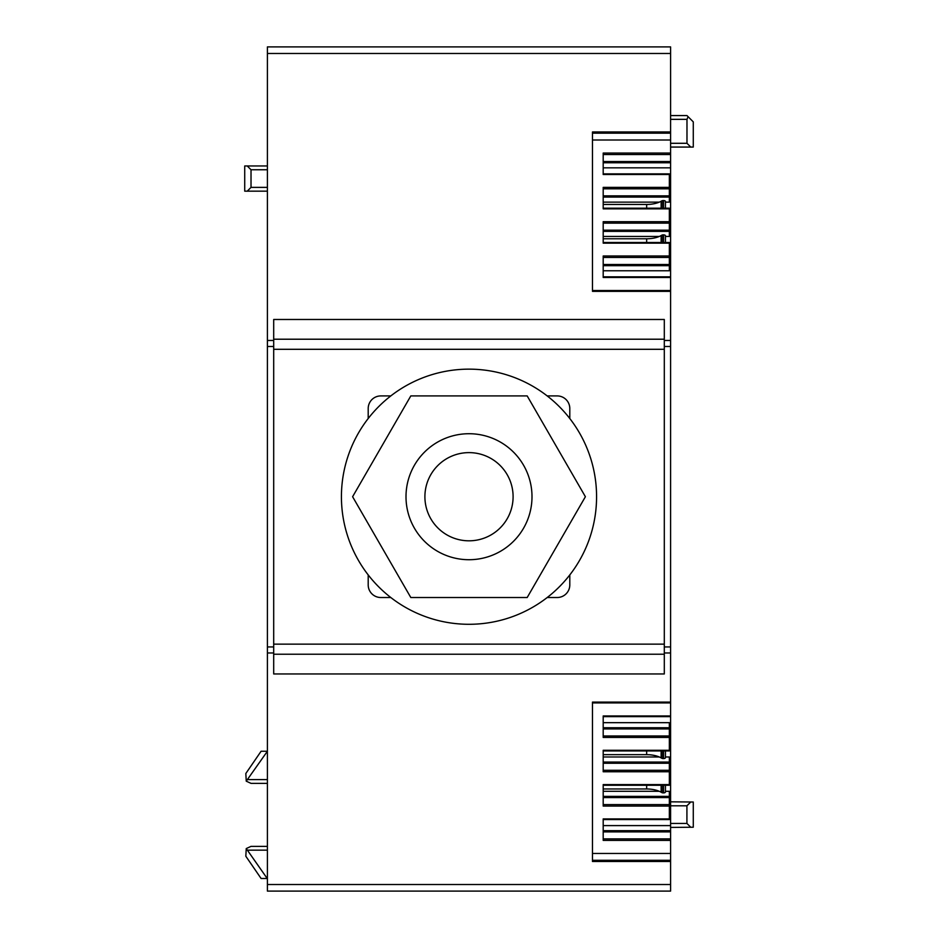 <?xml version="1.0" encoding="UTF-8"?>
<svg xmlns="http://www.w3.org/2000/svg" width="938" height="938" viewBox="0 0 938 938"><rect width="100%" height="100%" fill="white"/><g stroke="black" fill="none" stroke-linecap="round" stroke-linejoin="round"><path stroke-width="1.41" d="M267.4 53.478L670.6 53.478L670.6 46.9L267.4 46.9L267.4 346.485L273.697 346.485M267.4 884.522L670.6 884.522L670.6 891.1L267.4 891.1L267.4 346.485M670.6 884.522L670.6 861.483L592.476 861.483L592.476 702.093L670.6 702.093L670.6 652.965L664.303 652.965M267.4 878.496L261.104 878.496L245.826 856.23L246.248 848.562L251.021 846.369L267.4 846.369M251.021 846.369L246.248 848.562L267.213 878.496M247.245 191.164L267.4 191.164L244.724 191.164L244.724 165.967L267.4 165.967L247.245 165.967L251.021 169.755L251.021 187.389L247.245 191.164M267.4 751.244L246.248 781.178L251.021 783.371L267.4 783.371M267.213 751.244L261.104 751.244L245.826 773.51L246.248 781.178L251.021 783.371M670.6 53.478L670.6 133.161L592.476 133.161M592.476 139.997L670.6 139.997L670.6 133.161M670.6 139.997L670.6 154.524L603.193 154.524M603.193 276.816L603.193 270.777L669.345 270.777L669.345 255.992L603.193 255.992L603.193 277.472L670.6 277.472L670.6 276.816L603.193 276.816L670.6 276.839L670.6 154.524M670.6 277.472L670.6 290.534L592.476 290.534L592.476 131.953L670.6 131.953M664.303 340.471L670.6 340.471L670.6 290.534M670.6 340.471L670.6 652.965M592.476 702.093L592.476 702.914L670.6 702.914L670.6 702.093M670.6 702.914L670.6 716.632L603.193 716.609L603.193 722.67L669.345 722.67L669.345 737.444L603.193 737.444L603.193 715.964L670.6 715.964M603.193 838.912L670.6 838.912L670.6 716.632L603.193 716.632M670.6 838.912L670.6 853.451L592.476 853.451M670.6 861.483L670.6 853.451M690.755 802.002L686.921 805.801L686.921 823.435L690.755 827.246L693.276 827.222L693.276 802.013L670.6 801.826M273.697 339.216L664.303 339.216L664.303 319.483L273.697 319.483L273.697 644.136L664.303 644.136L664.303 349.299L273.697 349.299M273.697 654.22L664.303 654.22L664.303 673.965L273.697 673.965L273.697 644.136M670.6 291.343L592.476 291.343M664.303 339.216L664.303 349.299M664.303 654.22L664.303 644.136M690.755 827.246L670.6 827.422M670.6 115.573L686.979 115.573L688.082 116.675L686.979 115.573M670.6 147.067L693.276 147.067L670.6 147.067M670.6 143.291L686.979 143.291L690.755 147.067M686.979 143.291L686.979 119.349L688.082 116.675L693.276 121.87L693.276 147.067M669.345 255.992L669.345 243.153L603.193 243.153L603.193 221.685L669.345 221.685L669.345 208.846L603.193 208.846L603.193 187.366L669.345 187.366L669.345 174.527L603.193 174.527L603.193 153.058L670.6 153.058M670.6 161.547L603.193 161.547M603.193 162.755L670.6 162.755M669.345 174.527L669.345 173.87L603.193 173.893L603.193 167.832L670.6 167.832M603.193 236.458L659.308 236.458M665.441 236.458L669.345 236.458L669.345 221.685M603.193 202.139L659.308 202.139M665.441 202.139L669.345 202.139L669.345 187.366M670.6 840.389L603.193 840.389L603.193 818.909L669.345 818.909L669.345 806.07L603.193 806.07L603.193 784.602L669.345 784.602L669.345 771.763L603.193 771.763L603.193 750.283L669.345 750.283L669.345 737.444M669.345 806.07L669.345 791.297L665.441 791.297M659.308 791.297L603.193 791.297M670.6 825.604L603.193 825.604L603.193 819.566L669.345 819.566L669.345 818.909M669.345 771.763L669.345 756.978L665.441 756.978M659.308 756.978L603.193 756.978M670.6 830.681L603.193 830.681M670.6 831.889L603.193 831.889M557.195 597.518L547.194 597.518L557.195 597.518A12.604 12.604 0 0 0 569.8 584.925L569.8 574.912L569.8 584.925M390.806 597.518L380.805 597.518L390.806 597.518M368.2 584.925L368.2 574.912L368.2 584.925A12.604 12.604 0 0 0 380.805 597.518M368.2 418.524L368.2 408.522L368.2 418.524M380.805 395.918L390.806 395.918L380.805 395.918A12.604 12.604 0 0 0 368.2 408.522M547.194 395.918L557.195 395.918L547.194 395.918M569.8 408.522L569.8 418.524L569.8 408.522A12.604 12.604 0 0 0 557.195 395.918M603.193 242.52L669.345 242.496L669.345 243.153M669.345 242.496L603.193 242.496L603.193 238.78L646.657 238.78A18.901 9.028 0 0 0 661.138 235.555L661.782 235.192A1.888 0.903 0 0 1 663.225 234.863L663.553 234.863A1.888 0.903 0 0 1 665.441 235.766L665.441 242.496M603.193 208.213L669.345 208.189L669.345 208.846M669.345 208.189L603.193 208.189L603.193 204.461L646.657 204.461A18.901 9.028 0 0 0 661.138 201.236L661.782 200.873A1.888 0.903 0 0 1 663.225 200.556L663.553 200.556A1.888 0.903 0 0 1 665.441 201.459L665.441 208.189M603.193 819.542L669.345 819.566M665.441 785.258L665.441 791.989A1.888 0.903 0 0 1 663.553 792.891L663.225 792.891A1.888 0.903 0 0 1 661.782 792.563L661.138 792.2A18.901 9.028 0 0 0 646.657 788.975L603.193 788.975L603.193 785.258L669.345 785.258L669.345 784.602M603.193 785.235L669.345 785.258M665.441 750.939L665.441 757.67A1.888 0.903 0 0 1 663.553 758.572L663.225 758.572A1.888 0.903 0 0 1 661.782 758.256L661.138 757.892A18.901 9.028 0 0 0 646.657 754.656L603.193 754.656L603.193 750.939L669.345 750.939L669.345 750.283M669.345 265.7L603.193 265.7M603.193 264.493L669.345 264.493M603.193 230.173L669.345 230.173M669.345 231.381L603.193 231.381M603.193 195.866L669.345 195.866M669.345 197.074L603.193 197.074M669.345 796.374L603.193 796.374M669.345 797.57L603.193 797.57M669.345 762.055L603.193 762.055M669.345 763.262L603.193 763.262M669.345 727.747L603.193 727.747M669.345 728.943L603.193 728.943M406.002 496.718A62.998 62.998 0 0 0 469 559.716A62.998 62.998 0 0 0 531.998 496.718A62.998 62.998 0 0 0 469 433.719A62.998 62.998 0 0 0 406.002 496.718M513.098 496.718A44.098 44.098 0 0 0 469 452.62A44.098 44.098 0 0 0 424.902 496.718A44.098 44.098 0 0 0 469 540.816A44.098 44.098 0 0 0 513.098 496.718M410.809 597.518L527.191 597.518L585.394 496.718L527.191 395.918L410.809 395.918L352.606 496.718L410.809 597.518M530.158 384.768A127.58 127.58 0 0 1 580.962 557.887A127.58 127.58 0 0 1 407.842 608.68A127.58 127.58 0 0 1 357.038 435.56A127.58 127.58 0 0 1 530.158 384.768M267.4 340.471L273.697 340.471M267.4 646.95L273.697 646.95M267.4 652.965L273.697 652.965M247.761 850.145L267.4 850.145M251.021 187.389L267.4 187.389M251.021 169.755L267.4 169.755M247.761 779.595L267.4 779.595M664.303 346.485L670.6 346.485M664.303 646.95L670.6 646.95M670.6 860.287L592.476 860.287M670.6 119.349L686.979 119.349M686.921 823.435L670.6 823.435M686.921 805.801L670.6 805.801M669.345 257.469L603.193 257.469M669.345 223.15L603.193 223.15M669.345 188.831L603.193 188.831M669.345 804.605L603.193 804.605M669.345 770.286L603.193 770.286M669.345 735.978L603.193 735.978M646.657 242.496L646.657 238.78M646.657 208.189L646.657 204.461M661.138 242.496L661.138 235.555M661.782 242.496L661.782 235.192M663.225 242.496L663.225 234.863M663.553 242.496L663.553 234.863M661.138 208.189L661.138 201.236M661.782 208.189L661.782 200.873M663.225 208.189L663.225 200.556M663.553 208.189L663.553 200.556M646.657 788.975L646.657 785.258M646.657 754.656L646.657 750.939M661.138 757.892L661.138 750.939M661.782 758.256L661.782 750.939M663.225 758.572L663.225 750.939M663.553 758.572L663.553 750.939M661.138 792.2L661.138 785.258M661.782 792.563L661.782 785.258M663.225 792.891L663.225 785.258M663.553 792.891L663.553 785.258M669.345 173.87L603.193 173.87M669.345 750.939L603.193 750.939"/></g></svg>
